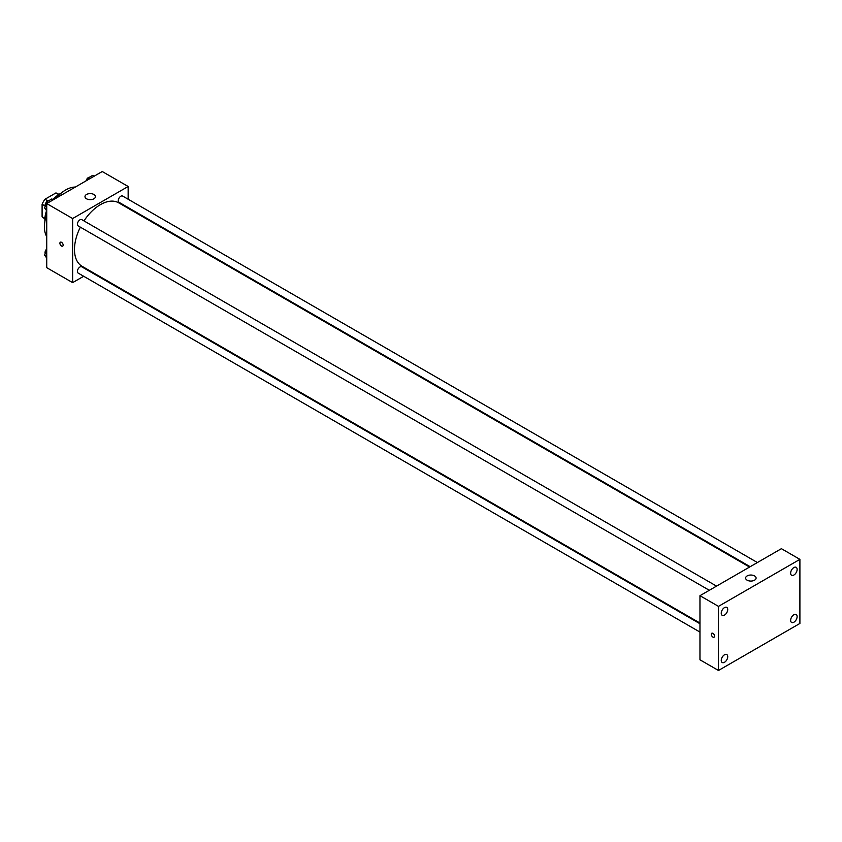 <?xml version="1.0" encoding="UTF-8"?>
<svg xmlns="http://www.w3.org/2000/svg" width="842" height="842" viewBox="0 0 842 842"><rect width="100%" height="100%" fill="white"/><g stroke="black" fill="none" stroke-linecap="round" stroke-linejoin="round"><path stroke-width="1.26" d="M47.952 200.943L44.994 199.238L55.856 192.965A14.061 8.115 120 0 1 57.456 193.544L58.951 194.407M44.91 218.415L42.1 216.794A14.061 8.115 120 0 0 43.395 217.889L44.889 218.752M42.1 216.794L42.1 204.259A14.061 8.115 120 0 1 44.994 199.238M45.047 205.964L42.1 204.259M58.666 194.586L55.856 192.965M44.931 221.109A20.934 12.083 -60 0 1 46.573 210.689M53.025 199.628A20.934 12.083 -60 0 1 61.003 193.271M46.731 236.623A30.102 17.377 -60 0 1 46.731 214.342M56.046 198.196A30.102 17.377 -60 0 1 75.348 187.061M83.674 276.26L72.633 282.638L46.731 267.682L46.731 203.575L102.24 171.526L128.152 186.482L128.152 199.238M91.515 271.745L90.904 272.092M80.358 227.161A36.638 21.155 120 0 0 74.485 249.516A36.638 21.155 120 0 0 82.074 266.293L699.965 623.038M749.559 567.055L118.711 202.838A36.638 21.155 120 0 0 83.968 220.909M128.152 207.574L128.152 208.279M72.633 282.638L72.633 218.541L128.152 186.482M757.4 562.53L122.627 196.049A3.61 2.084 120 0 0 119.848 197.017A3.61 2.084 120 0 0 118.269 200.649A3.61 2.084 120 0 0 119.017 202.301L750.169 566.698M699.965 623.733L81.769 266.819A3.61 2.084 120 0 0 78.99 267.788A3.61 2.084 120 0 0 77.411 271.419A3.61 2.084 120 0 0 78.159 273.082L699.965 632.079M709.311 590.295L78.159 225.898A3.61 2.084 -60 0 1 78.159 221.73A3.61 2.084 -60 0 1 81.769 219.636L716.531 586.116M72.633 218.541L46.731 203.575M86.516 198.775A5.231 3.021 180 0 1 84.979 196.639A5.231 3.021 180 0 1 90.21 193.607A5.231 3.021 180 0 1 95.451 196.639A5.231 3.021 180 0 1 92.22 199.428A5.231 3.021 180 0 1 86.516 198.775M63.15 245.117A2.294 1.326 60 0 1 62.676 246.159A2.294 1.326 60 0 1 60.382 244.843A2.294 1.326 60 0 1 60.382 242.191A2.294 1.326 60 0 1 62.15 242.812A2.294 1.326 60 0 1 63.15 245.117M62.676 246.159A2.294 1.326 60 0 1 60.392 244.843A2.294 1.326 60 0 1 60.392 242.191M699.965 659.791L699.965 595.683L781.397 548.679L799.9 559.362L799.9 623.459L718.479 670.474L699.965 659.791M718.479 670.474L718.479 606.366L699.965 595.683M714.542 636.152A2.294 1.326 60 0 1 714.069 637.194A2.294 1.326 60 0 1 711.774 635.878A2.294 1.326 60 0 1 711.774 633.237A2.294 1.326 60 0 1 713.542 633.847A2.294 1.326 60 0 1 714.542 636.152M718.479 606.366L799.9 559.362M754.558 580.191A5.231 3.021 180 0 1 748.854 580.843A5.231 3.021 180 0 1 745.623 578.054A5.231 3.021 180 0 1 750.864 575.033A5.231 3.021 180 0 1 756.095 578.054A5.231 3.021 180 0 1 754.558 580.191M793.89 567.55A4.589 2.652 120 0 0 790.649 573.16A4.589 2.652 120 0 0 791.596 575.265A4.589 2.652 120 0 0 796.174 572.613A4.589 2.652 120 0 0 796.174 567.319A4.589 2.652 120 0 0 793.89 567.55M724.488 607.619A4.589 2.652 120 0 0 721.247 613.229A4.589 2.652 120 0 0 722.194 615.323A4.589 2.652 120 0 0 726.783 612.681A4.589 2.652 120 0 0 726.783 607.387A4.589 2.652 120 0 0 724.488 607.619M724.488 654.792A4.589 2.652 120 0 0 721.247 660.412A4.589 2.652 120 0 0 722.194 662.507A4.589 2.652 120 0 0 726.783 659.865A4.589 2.652 120 0 0 726.783 654.571A4.589 2.652 120 0 0 724.488 654.792M793.89 614.734A4.589 2.652 120 0 0 790.649 620.343A4.589 2.652 120 0 0 791.596 622.448A4.589 2.652 120 0 0 796.174 619.796A4.589 2.652 120 0 0 796.174 614.502A4.589 2.652 120 0 0 793.89 614.734M714.069 637.194A2.294 1.326 60 0 1 711.785 635.878A2.294 1.326 60 0 1 711.785 633.226M46.731 210.91L44.615 207.911L47.026 201.722L51.836 198.944L53.299 199.786M46.731 209.132L44.615 207.911M48.489 202.564L47.026 201.722M48.657 200.775A3.61 2.084 120 0 0 45.026 205.543A3.61 2.084 120 0 0 45.184 206.469M87.042 180.304L87.884 178.125L92.694 175.357L94.157 176.199M89.347 178.978L87.884 178.125M89.515 177.188A3.61 2.084 120 0 0 86.031 180.883M46.731 258.094L44.615 255.094L46.731 249.664M46.731 256.315L44.615 255.094M46.731 248.958A3.61 2.084 120 0 0 45.026 252.726A3.61 2.084 120 0 0 45.184 253.653"/></g></svg>
